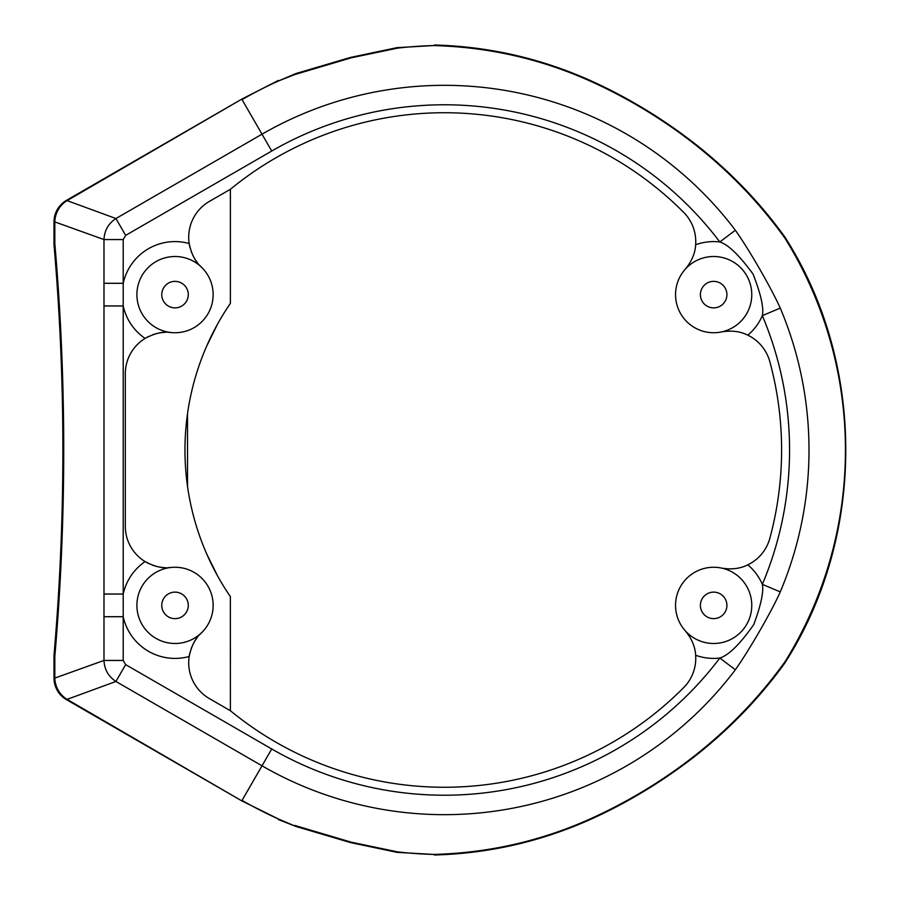<?xml version="1.0" encoding="UTF-8"?>
<svg xmlns="http://www.w3.org/2000/svg" width="900" height="900" viewBox="0 0 900 900"><rect width="100%" height="100%" fill="white"/><g stroke="black" fill="none" stroke-linecap="round" stroke-linejoin="round"><path stroke-width="1.35" d="M148.714 336.442A41.434 41.434 0 0 0 125.302 373.748L125.302 526.252A41.434 41.434 0 0 0 145.091 561.589C154.789 566.786 163.44 568.744 171.056 567.461A41.434 41.434 0 0 1 168.176 567.664M199.44 634.916A41.434 41.434 0 0 1 201.431 632.857C195.559 637.83 191.475 645.705 189.18 656.482A41.434 41.434 0 0 0 209.43 698.614L230.389 710.719A337.264 337.264 0 0 0 683.741 687.555A41.434 41.434 0 0 0 695.644 655.256C695.205 646.774 691.729 638.606 685.226 630.776M721.406 568.058C731.441 569.767 740.239 568.688 747.821 564.817A41.434 41.434 0 0 0 769.826 538.335A337.264 337.264 0 0 0 769.826 361.665A41.434 41.434 0 0 0 747.821 335.183C740.239 331.312 731.441 330.233 721.406 331.942M685.226 269.224C691.729 261.394 695.205 253.226 695.644 244.744A41.434 41.434 0 0 0 683.741 212.445A337.264 337.264 0 0 0 230.389 189.281L209.43 201.386A41.434 41.434 0 0 0 190.013 247.556M209.588 310.691A38.115 38.115 0 0 1 171.056 332.539C163.463 331.245 154.811 333.202 145.091 338.411A53.032 53.032 0 0 1 123.21 305.966L123.21 660.442L125.651 664.627L271.733 748.969A345.218 345.218 0 0 0 719.82 658.046C728.786 655.211 740.104 644.051 753.761 624.566C761.018 604.901 763.875 591.502 762.345 584.347A345.218 345.218 0 0 0 762.345 315.652C763.976 307.98 760.883 294.131 753.064 274.095C739.294 255.274 728.212 244.553 719.82 241.954A345.218 345.218 0 0 0 271.733 151.031L125.651 235.373L123.21 239.558L123.21 305.966L103.984 305.966L103.984 660.442C104.422 669.499 108.405 676.508 115.931 681.469L262.001 765.81A364.669 364.669 0 0 0 735.345 669.769C750.375 648.45 772.2 610.144 780.255 591.919A364.669 364.669 0 0 0 780.255 308.081C771.548 288.585 749.576 250.29 735.345 230.231A364.669 364.669 0 0 0 262.001 134.19L115.931 218.531C108.405 223.493 104.422 230.501 103.984 239.558L103.984 305.966M148.703 563.558A41.434 41.434 0 0 1 145.091 561.589A53.032 53.032 0 0 0 123.21 594.034L103.984 594.034M190.013 652.444A41.434 41.434 0 0 0 189.18 656.482A53.032 53.032 0 0 1 123.21 616.714L103.984 616.714M152.303 565.099A41.434 41.434 0 0 0 154.17 565.74M155.666 566.179A41.434 41.434 0 0 0 165.105 567.653M213.143 605.374A38.115 38.115 0 0 0 175.016 567.259A38.115 38.115 0 0 0 136.901 605.374A38.115 38.115 0 0 0 175.016 643.489A38.115 38.115 0 0 0 213.143 605.374M230.389 189.281L230.389 303.368A259.369 259.369 0 0 0 230.389 596.633L228.442 593.741M230.389 710.719L230.344 596.554M197.46 637.268A41.434 41.434 0 0 0 192.499 645.435M191.722 647.224A41.434 41.434 0 0 0 191.16 648.697M171.056 332.539A41.434 41.434 0 0 0 168.176 332.336M165.116 332.348A41.434 41.434 0 0 0 155.678 333.81M154.226 334.249A41.434 41.434 0 0 0 152.314 334.901M199.44 265.084A41.434 41.434 0 0 0 201.431 267.142A38.115 38.115 0 0 1 213.143 294.626A38.115 38.115 0 0 0 175.016 256.511A38.115 38.115 0 0 0 136.901 294.626A38.115 38.115 0 0 0 175.016 332.741A38.115 38.115 0 0 0 213.143 294.626M191.16 251.291A41.434 41.434 0 0 0 191.711 252.754M192.487 254.554A41.434 41.434 0 0 0 197.46 262.721M230.344 303.446L228.341 306.405M217.339 324.517L206.651 346.185M198.236 368.111L196.796 372.544M191.88 390.532L191.396 392.58M187.504 413.798L187.526 486.371M191.632 508.41L191.903 509.58M196.605 526.826L198.248 531.945M206.662 553.837L217.35 575.494M230.389 239.479L230.389 250.459M230.389 649.541L230.389 661.466M726.908 294.626A13.264 13.264 0 0 0 713.655 281.363A13.264 13.264 0 0 0 700.391 294.626A13.264 13.264 0 0 0 713.655 307.879A13.264 13.264 0 0 0 726.908 294.626M751.77 294.626A38.115 38.115 0 0 0 713.655 256.511A38.115 38.115 0 0 0 675.54 294.626A38.115 38.115 0 0 0 713.655 332.741A38.115 38.115 0 0 0 751.77 294.626M751.77 605.374A38.115 38.115 0 0 0 713.655 567.259A38.115 38.115 0 0 0 675.54 605.374A38.115 38.115 0 0 0 713.655 643.489A38.115 38.115 0 0 0 751.77 605.374M726.908 605.374A13.264 13.264 0 0 0 713.655 592.121A13.264 13.264 0 0 0 700.391 605.374A13.264 13.264 0 0 0 713.655 618.637A13.264 13.264 0 0 0 726.908 605.374M188.28 605.374A13.264 13.264 0 0 0 175.016 592.121A13.264 13.264 0 0 0 161.764 605.374A13.264 13.264 0 0 0 175.016 618.637A13.264 13.264 0 0 0 188.28 605.374M188.28 294.626A13.264 13.264 0 0 0 175.016 281.363A13.264 13.264 0 0 0 161.764 294.626A13.264 13.264 0 0 0 175.016 307.879A13.264 13.264 0 0 0 188.28 294.626M747.821 335.183A53.032 53.032 0 0 0 762.345 315.652L780.255 308.081M695.644 244.744A53.032 53.032 0 0 1 719.82 241.954L735.345 230.231M201.431 267.142C195.547 262.148 191.464 254.284 189.18 243.518A53.032 53.032 0 0 0 123.21 283.286L103.984 283.286M54.101 245.835A24.863 24.863 0 0 1 54 243.664L54.833 243.664C66.69 381.218 66.69 518.783 54.833 656.347A24.863 7.808 -175 0 1 54.101 654.165C65.801 518.051 65.801 381.949 54.101 245.835A24.863 7.808 175 0 1 54.833 243.664L54.833 221.917L103.984 239.558L123.21 239.558M351.315 57.791A24.863 3.791 -105.2 0 0 350.392 57.454L296.021 73.519L294.705 74.576L351.315 57.791L397.519 48.139L397.035 47.644L433.598 45.574C491.816 47.126 547.043 60.367 599.265 85.275A24.863 5.445 -64.2 0 1 600.57 85.264C634.298 101.419 666.113 121.185 695.992 144.585C730.597 171.934 760.264 202.815 785.002 237.206L784.991 238.252C730.181 161.955 659.869 114.097 599.265 85.275M397.035 47.644L350.392 57.454M294.705 825.424L351.315 842.209A24.863 3.791 105.2 0 1 350.392 842.546L296.021 826.481L278.595 819.067A404.572 404.572 0 0 1 242.055 800.37L271.733 748.969M351.315 842.209L397.519 851.861L397.035 852.356L433.598 854.426C491.816 852.874 547.043 839.633 599.265 814.725C659.869 785.903 730.215 738.011 784.991 661.748A401.108 401.108 0 0 0 784.991 238.252M294.705 74.576L278.595 80.933A404.572 404.572 0 0 0 242.055 99.63L271.733 151.031M695.644 655.256A53.032 53.032 0 0 0 719.82 658.046L735.345 669.769M747.821 564.817A53.032 53.032 0 0 1 762.345 584.347L780.255 591.919M278.595 819.067L241.774 800.854L66.431 699.615L115.931 681.469L125.651 664.627M54 678.082L54.833 678.082L54.833 656.336L54 656.336L54 678.082A24.863 24.863 0 0 0 66.431 699.615M599.265 814.725A24.863 5.445 64.2 0 0 600.57 814.736C547.852 840.004 492.401 853.425 434.239 855M600.57 814.736C634.039 798.705 665.617 779.119 695.317 755.955C730.204 728.471 760.106 697.41 785.002 662.794L784.991 661.748M66.431 200.385A24.863 24.863 0 0 0 54 221.917L54.833 221.917A24.863 23.929 109.7 0 1 66.712 200.857L241.774 99.146L66.431 200.385L115.931 218.531L125.651 235.373M241.774 800.854L66.712 699.143A24.863 23.929 70.3 0 1 54.833 678.082L103.984 660.442L123.21 660.442M397.519 48.139A404.572 404.572 0 0 1 433.598 45.574M433.598 854.426A404.572 404.572 0 0 1 397.519 851.861M278.595 80.933L295.999 73.53M54.101 654.165A24.863 24.863 0 0 0 54 656.336M278.359 819.562L295.988 826.47M785.014 237.24C866.014 363.87 866.014 536.13 785.014 662.76M434.239 45C492.401 46.575 547.852 59.996 600.57 85.264M350.392 842.546L397.035 852.356M241.774 99.146L278.359 80.438M54 243.664L54 221.917"/></g></svg>
